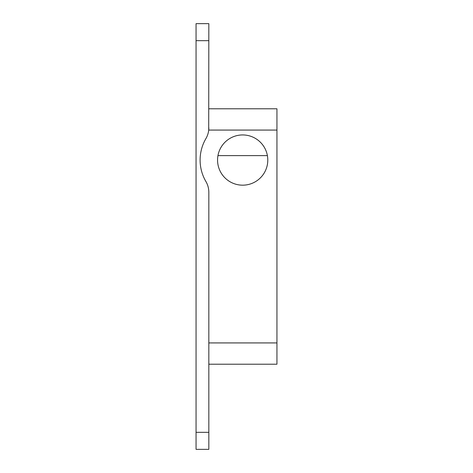 <?xml version="1.0" encoding="UTF-8"?>
<svg xmlns="http://www.w3.org/2000/svg" width="473" height="473" viewBox="0 0 473 473"><rect width="100%" height="100%" fill="white"/><g stroke="black" fill="none" stroke-linecap="round" stroke-linejoin="round"><path stroke-width="0.71" d="M267.789 160.057A25.116 25.116 0 0 0 242.673 134.941A25.116 25.116 0 0 0 217.556 160.057A25.116 25.116 0 0 0 242.673 185.174A25.116 25.116 0 0 0 267.789 160.057M208.83 127.834A21.285 21.285 0 0 1 205.921 138.577A42.57 42.57 0 0 0 205.921 181.543A21.285 21.285 0 0 1 208.83 192.28L208.83 449.35L196.059 449.35L196.059 23.65L208.83 23.65L208.711 130.075L276.942 130.075L276.942 364.21L208.83 364.21M276.942 130.075L276.942 108.79L208.83 108.79M208.83 40.678L196.059 40.678M208.83 432.322L196.059 432.322M276.942 342.925L208.83 342.925M267.393 155.617L217.952 155.617"/></g></svg>
